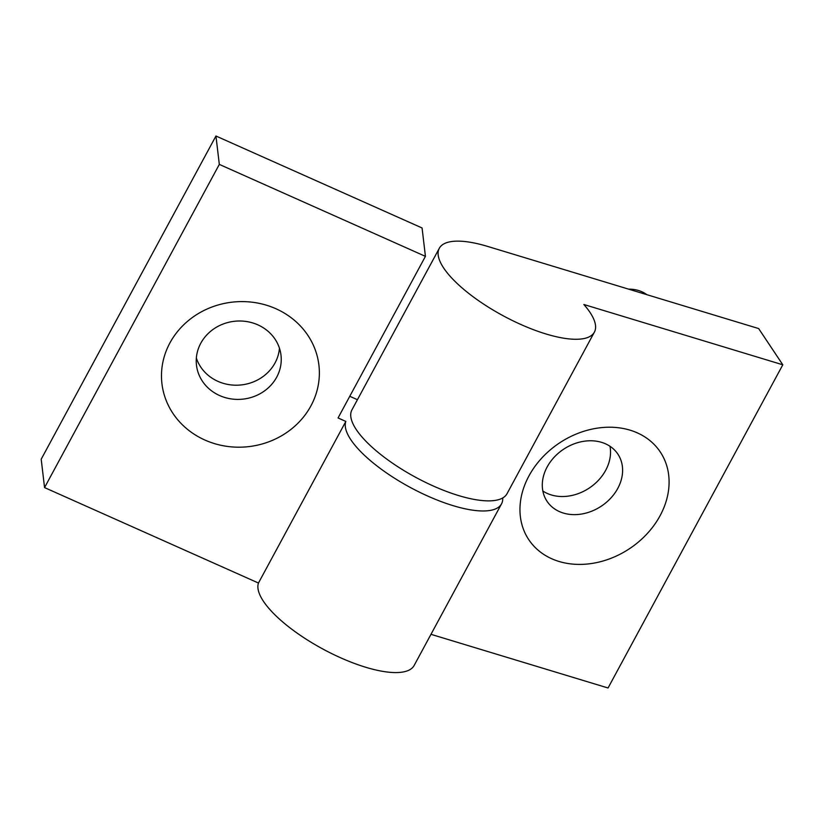 <?xml version="1.0" encoding="UTF-8"?>
<svg xmlns="http://www.w3.org/2000/svg" width="824" height="824" viewBox="0 0 824 824"><rect width="100%" height="100%" fill="white"/><g stroke="black" fill="none" stroke-linecap="round" stroke-linejoin="round"><path stroke-width="1.24" d="M628.63 289.152A36.472 29.262 -33.7 0 1 646.871 294.683M528.946 475.932A79.032 63.407 -33.7 0 1 658.057 448.895A79.032 63.407 -33.7 0 1 596.576 562.607A79.032 63.407 -33.7 0 1 528.946 475.932M547.136 466.992A42.549 34.145 146.3 0 0 547.043 501.301A42.549 34.145 146.3 0 0 601.386 506.111A42.549 34.145 146.3 0 0 617.866 454.096A42.549 34.145 146.3 0 0 582.558 441.499A42.549 34.145 146.3 0 0 547.136 466.992M542.851 491.011A42.549 34.145 146.3 0 0 605.692 470.288A42.549 34.145 146.3 0 0 609.976 446.268M782.8 364.795L758.646 328.56L487.664 246.428A88.147 28.984 28.4 0 0 439.305 248.282L351.93 409.878A88.147 28.984 28.4 0 0 415.677 477.302A88.147 28.984 28.4 0 0 507.007 493.731L594.382 332.134A88.147 28.984 28.4 0 0 583.866 304.499L782.8 364.795L608.05 687.989L430.983 634.326M439.305 248.282A88.147 28.984 28.4 0 0 503.052 315.705A88.147 28.984 28.4 0 0 594.382 332.134M310.936 405.851A79.032 72.708 -6.8 0 1 174.42 415.523A79.032 72.708 -6.8 0 1 235.901 301.811A79.032 72.708 -6.8 0 1 310.936 405.851M276.709 377.145A42.549 39.15 173.2 0 0 280.994 355.196A42.549 39.15 173.2 0 0 234.14 321.319A42.549 39.15 173.2 0 0 196.483 365.207A42.549 39.15 173.2 0 0 231.173 398.909A42.549 39.15 173.2 0 0 276.709 377.145M196.349 358.028A42.549 39.15 173.2 0 0 233.357 385.117A42.549 39.15 173.2 0 0 275.031 362.951A42.549 39.15 173.2 0 0 279.449 348.181M425.431 256.357L422.073 227.97L215.95 136.012L219.318 164.398L44.558 487.592L258.458 583.031L345.833 421.424L338.056 417.953L425.431 256.357L219.318 164.398M502.733 497.954A88.147 28.984 -151.6 0 1 501.538 503.835A88.147 28.984 -151.6 0 1 412.33 488.539A88.147 28.984 -151.6 0 1 345.833 421.424M501.538 503.835L414.163 665.431A88.147 28.984 -151.6 0 1 324.944 650.136A88.147 28.984 -151.6 0 1 258.458 583.031M349.767 396.293L357.431 399.712M44.558 487.592L41.2 459.205L215.95 136.012"/></g></svg>
